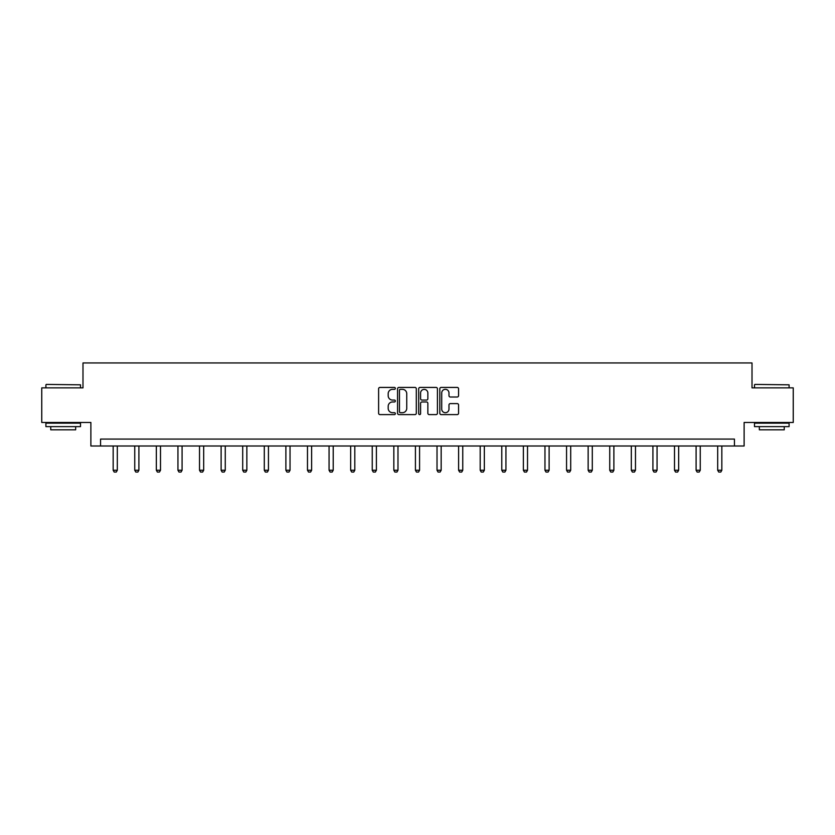 <?xml version="1.0" encoding="UTF-8"?>
<svg xmlns="http://www.w3.org/2000/svg" width="835" height="835" viewBox="0 0 835 835"><rect width="100%" height="100%" fill="white"/><g stroke="black" fill="none" stroke-linecap="round" stroke-linejoin="round"><path stroke-width="1.25" d="M395.362 388.379A0.95 0.95 0 0 0 394.402 387.43L379.977 387.43A1.357 1.357 0 0 0 378.61 388.786L378.61 413.241A1.357 1.357 0 0 0 379.977 414.598L394.402 414.598A0.95 0.95 0 0 0 395.362 413.649A0.95 0.95 0 0 0 394.402 412.699L392.533 412.699A4.342 4.342 0 0 1 388.192 408.357L388.192 406.311A4.342 4.342 0 0 1 392.533 401.969L394.402 401.969A0.95 0.95 0 0 0 395.362 401.019A0.95 0.95 0 0 0 394.402 400.069L392.533 400.069A4.342 4.342 0 0 1 388.192 395.717L388.192 393.682A4.342 4.342 0 0 1 392.533 389.329L394.402 389.329A0.95 0.95 0 0 0 395.362 388.379M457.204 397.011A1.357 1.357 0 0 0 458.561 395.654L458.561 388.786A1.357 1.357 0 0 0 457.204 387.43L441.172 387.43A1.357 1.357 0 0 0 439.815 388.786L439.815 413.241A1.357 1.357 0 0 0 441.172 414.598L457.204 414.598A1.357 1.357 0 0 0 458.561 413.241L458.561 404.954A1.357 1.357 0 0 0 457.204 403.597L450.336 403.597A1.357 1.357 0 0 0 448.98 404.954L448.98 409.067A3.632 3.632 0 0 1 445.347 412.699A3.632 3.632 0 0 1 441.715 409.067L441.715 392.972A3.632 3.632 0 0 1 445.347 389.329A3.632 3.632 0 0 1 448.98 392.972L448.98 395.654A1.357 1.357 0 0 0 450.336 397.011L457.204 397.011M734.435 445.994L744.121 445.994L744.121 422.468L793.25 422.468L793.25 387.868L752.011 387.868L752.011 362.954L82.989 362.954L82.989 387.868L41.75 387.868L41.75 422.468L90.879 422.468L90.879 445.994L734.435 445.994L734.435 439.074L100.565 439.074L100.565 445.994M416.31 388.786A1.357 1.357 0 0 0 414.953 387.43L398.921 387.43A1.357 1.357 0 0 0 397.564 388.786L397.564 413.241A1.357 1.357 0 0 0 398.921 414.598L414.953 414.598A1.357 1.357 0 0 0 416.31 413.241L416.31 388.786M420.047 387.43L436.079 387.43A1.357 1.357 0 0 1 437.436 388.786L437.436 413.241A1.357 1.357 0 0 1 436.079 414.598L429.221 414.598A1.357 1.357 0 0 1 427.854 413.241L427.854 403.326A1.357 1.357 0 0 0 426.497 401.969L421.946 401.969A1.357 1.357 0 0 0 420.589 403.326L420.589 413.649A0.95 0.95 0 0 1 419.64 414.598A0.95 0.95 0 0 1 418.69 413.649L418.69 388.786A1.357 1.357 0 0 1 420.047 387.43M400.414 389.329A0.95 0.95 0 0 0 399.464 390.289L399.464 411.749A0.95 0.95 0 0 0 400.414 412.699L402.386 412.699A4.342 4.342 0 0 0 406.739 408.357L406.739 393.682A4.342 4.342 0 0 0 402.386 389.329L400.414 389.329M427.854 393.034A3.632 3.632 0 0 0 424.222 389.402A3.632 3.632 0 0 0 420.589 393.034L420.589 398.712A1.357 1.357 0 0 0 421.946 400.069L426.497 400.069A1.357 1.357 0 0 0 427.854 398.712L427.854 393.034M113.163 445.994L113.163 470.241L117.317 470.241L117.317 445.994M117.317 470.241L116.274 472.046L114.197 472.046L113.163 470.241M46.322 384.413L80.504 384.82L46.322 384.413M63.199 426.622L45.904 426.622L45.904 423.157L80.504 423.157L80.504 426.622L63.199 426.622M75.661 426.622L75.661 429.806L50.747 429.806L50.747 426.622M754.913 384.413L789.096 384.82L754.913 384.413M771.801 426.622L754.496 426.622L754.496 423.157L789.096 423.157L789.096 426.622L771.801 426.622M784.253 426.622L784.253 429.806L759.339 429.806L759.339 426.622M134.748 445.994L134.748 470.241L138.902 470.241L138.902 445.994M138.902 470.241L137.869 472.046L135.792 472.046L134.748 470.241M156.343 445.994L156.343 470.241L160.497 470.241L160.497 445.994M160.497 470.241L159.454 472.046L157.377 472.046L156.343 470.241M177.938 445.994L177.938 470.241L182.082 470.241L182.082 445.994M182.082 470.241L181.049 472.046L178.972 472.046L177.938 470.241M199.523 445.994L199.523 470.241L203.677 470.241L203.677 445.994M203.677 470.241L202.634 472.046L200.557 472.046L199.523 470.241M221.118 445.994L221.118 470.241L225.262 470.241L225.262 445.994M225.262 470.241L224.229 472.046L222.152 472.046L221.118 470.241M242.703 445.994L242.703 470.241L246.857 470.241L246.857 445.994M246.857 470.241L245.814 472.046L243.737 472.046L242.703 470.241M264.298 445.994L264.298 470.241L268.442 470.241L268.442 445.994M268.442 470.241L267.409 472.046L265.332 472.046L264.298 470.241M285.883 445.994L285.883 470.241L290.037 470.241L290.037 445.994M290.037 470.241L288.993 472.046L286.927 472.046L285.883 470.241M307.478 445.994L307.478 470.241L311.622 470.241L311.622 445.994M311.622 470.241L310.589 472.046L308.512 472.046L307.478 470.241M329.063 445.994L329.063 470.241L333.217 470.241L333.217 445.994M333.217 470.241L332.173 472.046L330.107 472.046L329.063 470.241M350.658 445.994L350.658 470.241L354.802 470.241L354.802 445.994M354.802 470.241L353.769 472.046L351.692 472.046L350.658 470.241M372.243 445.994L372.243 470.241L376.397 470.241L376.397 445.994M376.397 470.241L375.353 472.046L373.287 472.046L372.243 470.241M393.838 445.994L393.838 470.241L397.982 470.241L397.982 445.994M397.982 470.241L396.949 472.046L394.871 472.046L393.838 470.241M415.423 445.994L415.423 470.241L419.577 470.241L419.577 445.994M419.577 470.241L418.533 472.046L416.467 472.046L415.423 470.241M437.018 445.994L437.018 470.241L441.162 470.241L441.162 445.994M441.162 470.241L440.128 472.046L438.051 472.046L437.018 470.241M458.603 445.994L458.603 470.241L462.757 470.241L462.757 445.994M462.757 470.241L461.713 472.046L459.647 472.046L458.603 470.241M480.198 445.994L480.198 470.241L484.342 470.241L484.342 445.994M484.342 470.241L483.308 472.046L481.231 472.046L480.198 470.241M501.783 445.994L501.783 470.241L505.937 470.241L505.937 445.994M505.937 470.241L504.893 472.046L502.827 472.046L501.783 470.241M523.378 445.994L523.378 470.241L527.522 470.241L527.522 445.994M527.522 470.241L526.488 472.046L524.411 472.046L523.378 470.241M544.963 445.994L544.963 470.241L549.117 470.241L549.117 445.994M549.117 470.241L548.073 472.046L546.006 472.046L544.963 470.241M566.558 445.994L566.558 470.241L570.702 470.241L570.702 445.994M570.702 470.241L569.668 472.046L567.591 472.046L566.558 470.241M588.143 445.994L588.143 470.241L592.297 470.241L592.297 445.994M592.297 470.241L591.264 472.046L589.186 472.046L588.143 470.241M609.738 445.994L609.738 470.241L613.882 470.241L613.882 445.994M613.882 470.241L612.848 472.046L610.771 472.046L609.738 470.241M631.323 445.994L631.323 470.241L635.477 470.241L635.477 445.994M635.477 470.241L634.443 472.046L632.366 472.046L631.323 470.241M652.918 445.994L652.918 470.241L657.061 470.241L657.061 445.994M657.061 470.241L656.028 472.046L653.951 472.046L652.918 470.241M674.503 445.994L674.503 470.241L678.657 470.241L678.657 445.994M678.657 470.241L677.623 472.046L675.546 472.046L674.503 470.241M696.098 445.994L696.098 470.241L700.252 470.241L700.252 445.994M700.252 470.241L699.208 472.046L697.131 472.046L696.098 470.241M717.683 445.994L717.683 470.241L721.837 470.241L721.837 445.994M721.837 470.241L720.803 472.046L718.726 472.046L717.683 470.241M45.904 387.868L45.904 384.82M53.795 423.157L53.795 422.468M72.614 423.157L72.614 422.468M80.504 387.868L80.504 384.82M754.496 387.868L754.496 384.82M762.386 423.157L762.386 422.468M781.205 423.157L781.205 422.468M789.096 387.868L789.096 384.82"/></g></svg>
